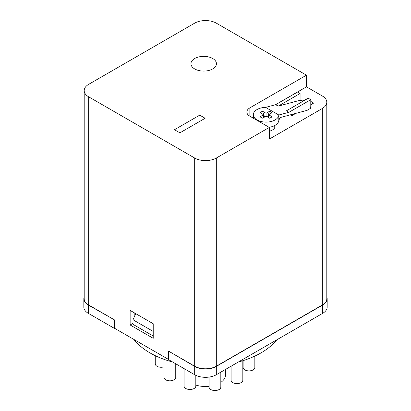 <?xml version="1.0" encoding="UTF-8"?>
<svg xmlns="http://www.w3.org/2000/svg" width="411" height="411" viewBox="0 0 411 411"><rect width="100%" height="100%" fill="white"/><g stroke="black" fill="none" stroke-linecap="round" stroke-linejoin="round"><path stroke-width="0.62" d="M225.516 369.432L225.516 374.95A20.016 11.554 180 0 1 220.82 382.384M209.091 386.314A20.016 11.554 180 0 1 195.816 385.061M306.755 99.082L306.457 98.912L306.555 99.2M306.457 98.912L302.907 100.962M310.783 104.743L313.67 103.074L310.783 101.409M290.634 114.756L292.036 115.563L295.863 113.354M84.198 296.85A15.299 8.831 0 0 0 83.834 298.756A15.299 8.831 0 0 0 88.314 305.003L114.998 320.2L114.998 328.528L168.361 359.337L168.361 351.009L194.686 366.412A15.299 8.831 0 0 0 216.314 366.412L322.686 305.003A15.299 8.831 0 0 0 327.166 298.756A15.299 8.831 0 0 0 326.802 296.85M310.783 104.322L311.148 104.533M269.318 131.191A8.924 5.153 0 0 0 275 126.388A8.924 5.153 0 0 0 274.856 125.478M252.734 117.854L253.325 117.51M275.457 104.733L306.457 86.839L322.322 95.994A15.299 8.831 0 0 1 326.802 102.241L326.802 298.756A15.299 8.831 180 0 1 322.322 305.003L216.314 366.206A15.299 8.831 180 0 1 194.686 366.206L168.721 351.215M269.318 127.431L249.852 116.19A10.198 5.888 180 0 1 246.862 112.023A10.198 5.888 180 0 1 249.852 107.862L306.457 75.177L216.314 23.139A15.299 8.831 0 0 0 194.686 23.139L88.678 84.337A15.299 8.831 0 0 0 84.198 90.584A15.299 8.831 0 0 0 88.678 96.832L194.686 158.03A15.299 8.831 0 0 0 216.314 158.03L269.318 127.431L269.318 139.088L322.322 108.489A15.299 8.831 0 0 0 326.802 102.241M307.074 110.354L310.372 108.447L310.783 106.444L310.783 99.678L288.907 112.306L278.812 115.008L278.812 120.423L279.177 119.997A2.04 1.176 120 0 1 280.99 117.341L307.074 110.354M114.638 319.989L88.678 305.003A15.299 8.831 180 0 1 84.198 298.756L84.198 90.584M130.143 310.413L130.143 324.988L153.216 338.31L153.216 323.74L130.143 310.413M306.457 75.177L306.457 86.839M194.686 68.935A12.746 7.362 0 0 0 208.577 70.528A12.746 7.362 0 0 0 216.443 63.731A12.746 7.362 0 0 0 216.443 63.726A12.746 7.362 0 0 0 203.697 56.364A12.746 7.362 0 0 0 190.951 63.726A12.746 7.362 0 0 0 190.951 63.731A12.746 7.362 0 0 0 194.686 68.935M174.49 129.717L179.9 132.84L205.14 118.27L199.731 115.142L174.49 129.717L179.9 132.84L205.14 118.27M130.143 324.988L133.025 323.323M134.829 313.12L134.829 315.617M190.951 63.726L190.951 63.731A12.746 7.362 0 0 0 194.686 68.93A12.746 7.362 0 0 0 208.577 70.528A12.746 7.362 0 0 0 216.443 63.726L216.443 63.731M300.087 100.269L278.211 106.13L275.689 104.671L297.564 92.043L300.087 93.503L300.087 100.269L303.328 101.065M265.593 107.379A12.746 7.362 0 0 0 253.325 114.731A12.746 7.362 0 0 0 265.835 122.093A12.746 7.362 0 0 0 278.812 115.008L265.593 107.379L275.689 104.671M310.783 99.678L308.255 98.219L286.38 110.847L288.907 112.306M278.211 106.13L300.087 93.503M269.087 127.297A12.746 7.362 0 0 0 278.812 120.423M269.513 118.173A6.884 3.976 0 0 0 272.036 116.719L268.599 114.731L272.036 112.748A6.884 3.976 0 0 0 269.513 111.289L266.076 113.277L262.634 111.289A6.884 3.976 0 0 0 260.112 112.748L263.549 114.731L260.112 116.719A6.884 3.976 0 0 0 262.634 118.173L266.076 116.19L269.513 118.173M262.634 111.289L264.607 117.037M269.513 111.289L267.54 117.037M268.599 114.731L268.599 117.649M266.076 113.277L266.076 116.19M263.549 114.731L263.549 117.649M88.314 305.003L88.314 313.331L114.458 328.42L114.458 320.097M114.458 328.42L114.998 328.112M216.314 366.412L216.314 374.74A15.299 8.831 180 0 1 194.686 374.74L168.541 359.646L168.541 351.323M216.314 374.74L322.686 313.331L322.686 305.003M327.166 298.756L327.166 307.084A15.299 8.831 180 0 1 322.686 313.331M88.314 313.331A15.299 8.831 180 0 1 83.834 307.084L83.834 298.756M135.697 313.619L133.025 319.784L153.216 331.441M133.025 319.784L133.025 324.361L153.216 336.018M242.824 360.714L242.824 380.206A5.862 3.386 180 0 1 241.108 382.6A5.862 3.386 180 0 1 234.717 383.335A5.862 3.386 180 0 1 231.095 380.206L231.095 366.206M175.749 363.807L175.749 377.437A5.862 3.386 180 0 1 171.736 380.648A5.862 3.386 180 0 1 165.191 379.466A5.862 3.386 180 0 1 164.02 377.437L164.02 359.322M220.82 372.14L220.82 387.141A5.862 3.386 180 0 1 216.201 390.45A5.862 3.386 180 0 1 209.091 387.141L209.091 377.082M195.816 375.33L195.816 386.109A5.862 3.386 180 0 1 187.904 389.284A5.862 3.386 180 0 1 184.087 386.109L184.087 368.626M164.02 366.818A5.862 3.386 180 0 1 155.276 364.115A5.862 3.386 180 0 1 155.26 363.874L155.26 355.669M254.835 356.096L254.835 367.501A5.862 3.386 180 0 1 254.702 368.22A5.862 3.386 180 0 1 248.347 370.871A5.862 3.386 180 0 1 243.112 367.501L243.112 360.622M172.599 361.988A78.527 45.338 180 0 1 149.974 352.885A78.527 45.338 180 0 1 133.894 339.435M276.803 339.82A78.527 45.338 180 0 1 238.401 361.988M216.314 158.03L216.314 366.206M322.322 305.003L322.322 108.489M194.686 366.206L194.686 158.03M88.678 96.832L88.678 305.003M249.852 107.862L249.852 116.19M194.686 374.74L194.686 366.412M274.743 125.54L274.743 127.61M253.325 114.731L253.325 118.198"/></g></svg>

